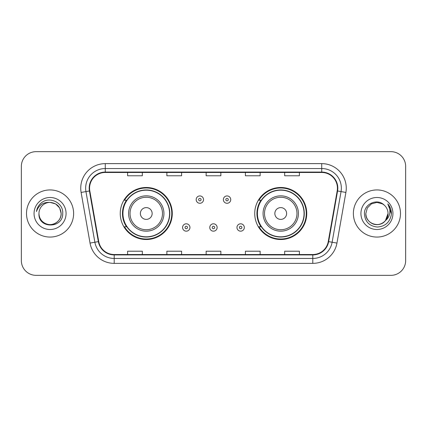 <?xml version="1.0" encoding="UTF-8"?>
<svg xmlns="http://www.w3.org/2000/svg" width="427" height="427" viewBox="0 0 427 427"><rect width="100%" height="100%" fill="white"/><g stroke="black" fill="none" stroke-linecap="round" stroke-linejoin="round"><path stroke-width="0.64" d="M254.727 213.5A26.015 26.015 0 0 0 280.742 239.515A26.015 26.015 0 0 0 306.751 213.5A26.015 26.015 0 0 0 280.742 187.485A26.015 26.015 0 0 0 254.727 213.5M120.249 213.5A26.015 26.015 0 0 0 146.258 239.515A26.015 26.015 0 0 0 172.273 213.5A26.015 26.015 0 0 0 146.258 187.485A26.015 26.015 0 0 0 120.249 213.5M126.488 226.753A23.805 23.805 0 0 1 126.488 200.247M260.966 226.753A23.805 23.805 0 0 1 260.966 200.247M21.35 166.381L21.35 260.619A14.726 14.726 0 0 0 36.076 275.34L390.924 275.34A14.726 14.726 0 0 0 405.65 260.619L405.65 166.381A14.726 14.726 0 0 0 390.924 151.66L36.076 151.66A14.726 14.726 0 0 0 21.35 166.381L21.35 260.619M26.506 213.5A23.56 23.56 0 0 0 50.06 237.06A23.56 23.56 0 0 0 73.62 213.5A23.56 23.56 0 0 0 50.06 189.94A23.56 23.56 0 0 0 26.506 213.5A23.56 23.56 0 0 0 50.06 237.06A23.56 23.56 0 0 0 73.62 213.5A23.56 23.56 0 0 0 50.06 189.94A23.56 23.56 0 0 0 26.506 213.5M353.38 213.5A23.56 23.56 0 0 0 376.94 237.06A23.56 23.56 0 0 0 400.494 213.5A23.56 23.56 0 0 0 376.94 189.94A23.56 23.56 0 0 0 353.38 213.5A23.56 23.56 0 0 0 376.94 237.06A23.56 23.56 0 0 0 400.494 213.5A23.56 23.56 0 0 0 376.94 189.94A23.56 23.56 0 0 0 353.38 213.5M89.574 188.174A15.708 15.708 0 0 1 105.277 172.471L321.723 172.471A15.708 15.708 0 0 1 337.191 190.901L328.256 241.554A15.708 15.708 0 0 1 312.794 254.529L114.206 254.529A15.708 15.708 0 0 1 98.744 241.554L89.809 190.901A15.708 15.708 0 0 1 89.574 188.174M89.179 188.174A16.098 16.098 0 0 0 89.424 190.97L98.354 241.623A16.098 16.098 0 0 0 114.206 254.924L312.794 254.924A16.098 16.098 0 0 0 328.646 241.623L337.576 190.97A16.098 16.098 0 0 0 321.723 172.076L105.277 172.076A16.098 16.098 0 0 0 89.179 188.174M81.109 192.438A24.542 24.542 0 0 1 105.277 163.632L321.723 163.632A24.542 24.542 0 0 1 345.891 192.438L336.956 243.086A24.542 24.542 0 0 1 312.794 263.368L114.206 263.368A24.542 24.542 0 0 1 90.044 243.086L81.109 192.438L85.944 191.584A19.631 19.631 0 0 1 105.277 168.542L321.723 168.542A19.631 19.631 0 0 1 341.056 191.584L332.126 242.237A19.631 19.631 0 0 1 312.794 258.458L114.206 258.458A19.631 19.631 0 0 1 94.874 242.237L85.944 191.584A19.631 19.631 0 0 1 85.646 188.174M390.924 151.66L36.076 151.66M36.076 275.34L390.924 275.34M405.65 260.619L405.65 166.381M206.14 172.471L206.14 175.791L220.86 175.791L220.86 172.471M166.872 172.471L166.872 175.791L181.598 175.791L181.598 172.471M127.609 172.471L127.609 175.791L142.335 175.791L142.335 172.471M245.402 172.471L245.402 175.791L260.128 175.791L260.128 172.471M284.665 172.471L284.665 175.791L299.391 175.791L299.391 172.471M220.86 254.529L220.86 251.209L206.14 251.209L206.14 254.529M181.598 254.529L181.598 251.209L166.872 251.209L166.872 254.529M142.335 254.529L142.335 251.209L127.609 251.209L127.609 254.529M260.128 254.529L260.128 251.209L245.402 251.209L245.402 254.529M299.391 254.529L299.391 251.209L284.665 251.209L284.665 254.529M38.969 213.5A11.097 11.097 0 0 1 50.06 202.403L55.611 203.892L59.673 207.954L61.157 213.5L59.673 207.954L55.611 203.892L50.06 202.403L55.611 203.892L59.673 207.954L61.157 213.5L59.673 207.954L55.611 203.892L50.06 202.403L55.611 203.892L59.673 207.954L61.157 213.5C61.008 217.685 59.156 220.887 55.611 223.107C48.694 227.538 38.59 221.704 38.969 213.5C37.934 229.005 63.212 228.648 62.716 213.5C63.57 202.889 49.788 196.014 41.627 202.638C38.74 204.949 37.016 207.922 36.45 211.557C38.734 205.045 43.271 201.998 50.06 202.403L55.611 203.892L59.673 207.954L61.157 213.5C61.536 221.704 51.432 227.538 44.515 223.107C40.965 220.887 39.119 217.685 38.969 213.5C39.119 217.685 40.965 220.887 44.515 223.107C51.432 227.538 61.536 221.704 61.157 213.5C61.008 217.685 59.156 220.887 55.611 223.107C48.694 227.538 38.59 221.704 38.969 213.5C38.59 221.704 48.694 227.538 55.611 223.107C59.156 220.887 61.008 217.685 61.157 213.5C61.008 217.685 59.156 220.887 55.611 223.107C48.694 227.538 38.59 221.704 38.969 213.5C38.59 221.704 48.694 227.538 55.611 223.107C59.156 220.887 61.008 217.685 61.157 213.5C61.008 217.685 59.156 220.887 55.611 223.107C48.694 227.538 38.59 221.704 38.969 213.5C38.59 221.704 48.694 227.538 55.611 223.107C59.156 220.887 61.008 217.685 61.157 213.5C61.082 217.146 59.577 220.118 56.647 222.43M50.06 202.403C56.802 203.06 60.501 206.759 61.157 213.5M34.059 213.5A16.002 16.002 0 0 0 50.06 229.502A16.002 16.002 0 0 0 66.068 213.5A16.002 16.002 0 0 0 50.06 197.498A16.002 16.002 0 0 0 34.059 213.5M152.151 213.5A5.887 5.887 0 0 0 146.258 207.613A5.887 5.887 0 0 0 140.371 213.5A5.887 5.887 0 0 0 146.258 219.387A5.887 5.887 0 0 0 152.151 213.5M163.931 213.5A17.667 17.667 0 0 0 146.258 195.833A17.667 17.667 0 0 0 128.591 213.5A17.667 17.667 0 0 0 146.258 231.167A17.667 17.667 0 0 0 163.931 213.5A17.667 17.667 0 0 1 146.258 231.167A17.667 17.667 0 0 1 128.591 213.5M169.572 213.5A23.314 23.314 0 0 0 146.258 190.186A23.314 23.314 0 0 0 122.944 213.5A23.314 23.314 0 0 0 146.258 236.814A23.314 23.314 0 0 0 169.572 213.5M171.782 213.5A25.524 25.524 0 0 1 124.449 226.753L126.814 226.753A23.533 23.533 0 0 0 169.791 213.559A23.533 23.533 0 0 0 126.814 200.247L124.449 200.247A25.524 25.524 0 0 1 171.782 213.5M286.629 213.5A5.887 5.887 0 0 0 280.742 207.613A5.887 5.887 0 0 0 274.849 213.5A5.887 5.887 0 0 0 280.742 219.387A5.887 5.887 0 0 0 286.629 213.5M298.409 213.5A17.667 17.667 0 0 0 280.742 195.833A17.667 17.667 0 0 0 263.069 213.5A17.667 17.667 0 0 0 280.742 231.167A17.667 17.667 0 0 0 298.409 213.5A17.667 17.667 0 0 1 280.742 231.167A17.667 17.667 0 0 1 263.069 213.5M304.056 213.5A23.314 23.314 0 0 0 280.742 190.186A23.314 23.314 0 0 0 257.428 213.5A23.314 23.314 0 0 0 280.742 236.814A23.314 23.314 0 0 0 304.056 213.5M306.26 213.5A25.524 25.524 0 0 1 258.927 226.753L261.292 226.753A23.533 23.533 0 0 0 304.275 213.559A23.533 23.533 0 0 0 261.292 200.247L258.927 200.247A25.524 25.524 0 0 1 306.26 213.5M373.529 224.058C380.484 226.561 388.244 220.7 388.031 213.5C387.881 217.685 386.035 220.887 382.485 223.107C375.568 227.538 365.464 221.704 365.843 213.5L367.327 207.954L371.389 203.892L367.327 207.954L365.843 213.5L367.327 207.954L371.389 203.892L376.94 202.403L382.485 203.892L384.204 205.115C377.399 197.979 364.29 203.86 364.412 213.5C364.914 221.602 369.206 226.113 377.297 227.025C385.261 226.449 389.958 222.216 391.383 214.333L391.41 213.5C391.367 209.86 390.155 206.668 387.775 203.914C389.584 206.881 390.225 210.079 389.686 213.5C389.168 216.409 387.753 218.784 385.442 220.626A11.097 11.097 0 0 0 388.031 213.5L385.442 220.626C379.55 228.589 365.266 223.497 365.843 213.5C365.992 217.685 367.844 220.887 371.389 223.107C378.306 227.538 388.41 221.704 388.031 213.5L385.41 220.663L388.031 213.5C387.881 217.685 386.035 220.887 382.485 223.107C375.568 227.538 365.464 221.704 365.843 213.5C365.992 217.685 367.844 220.887 371.389 223.107C378.306 227.538 388.41 221.704 388.031 213.5A11.097 11.097 0 0 0 384.204 205.115M360.932 213.5A16.002 16.002 0 0 0 376.94 229.502A16.002 16.002 0 0 0 392.941 213.5A16.002 16.002 0 0 0 376.94 197.498A16.002 16.002 0 0 0 360.932 213.5M391.41 213.5L387.988 204.159M387.881 204.037L391.399 213.922M203.535 199.612A3.683 3.683 0 0 1 199.857 203.289A3.683 3.683 0 0 1 196.174 199.612A3.683 3.683 0 0 1 199.857 195.929A3.683 3.683 0 0 1 203.535 199.612A3.683 3.683 0 0 0 199.857 195.929A3.683 3.683 0 0 0 196.174 199.612M230.729 199.612A3.683 3.683 0 0 1 227.047 203.289A3.683 3.683 0 0 1 223.364 199.612A3.683 3.683 0 0 1 227.047 195.929A3.683 3.683 0 0 1 230.729 199.612A3.683 3.683 0 0 0 227.047 195.929A3.683 3.683 0 0 0 223.364 199.612M182.58 227.49A3.683 3.683 0 0 1 186.263 223.807A3.683 3.683 0 0 1 189.94 227.49A3.683 3.683 0 0 1 186.263 231.167A3.683 3.683 0 0 1 182.58 227.49A3.683 3.683 0 0 0 186.263 231.167A3.683 3.683 0 0 0 189.94 227.49M209.769 227.49A3.683 3.683 0 0 1 213.452 223.807A3.683 3.683 0 0 1 217.129 227.49A3.683 3.683 0 0 1 213.452 231.167A3.683 3.683 0 0 1 209.769 227.49A3.683 3.683 0 0 0 213.452 231.167A3.683 3.683 0 0 0 217.129 227.49M236.958 227.49A3.683 3.683 0 0 1 240.641 223.807A3.683 3.683 0 0 1 244.324 227.49A3.683 3.683 0 0 1 240.641 231.167A3.683 3.683 0 0 1 236.958 227.49A3.683 3.683 0 0 0 240.641 231.167A3.683 3.683 0 0 0 244.324 227.49M321.723 163.632L321.723 172.076M85.944 191.584L89.424 190.97M114.206 263.368L114.206 254.924M312.794 254.924L312.794 263.368M328.646 241.623L336.956 243.086M90.044 243.086L98.354 241.623M337.576 190.97L345.891 192.438M105.277 163.632L105.277 172.076M162.49 213.5A16.231 16.231 0 0 0 146.258 197.269A16.231 16.231 0 0 0 130.027 213.5A16.231 16.231 0 0 0 146.258 229.731A16.231 16.231 0 0 0 162.49 213.5M296.973 213.5A16.231 16.231 0 0 0 280.742 197.269A16.231 16.231 0 0 0 264.51 213.5A16.231 16.231 0 0 0 280.742 229.731A16.231 16.231 0 0 0 296.973 213.5M198.63 199.612A1.228 1.228 0 0 0 199.857 200.839A1.228 1.228 0 0 0 201.085 199.612A1.228 1.228 0 0 0 199.857 198.384A1.228 1.228 0 0 0 198.63 199.612M225.819 199.612A1.228 1.228 0 0 0 227.047 200.839A1.228 1.228 0 0 0 228.274 199.612A1.228 1.228 0 0 0 227.047 198.384A1.228 1.228 0 0 0 225.819 199.612M187.485 227.49A1.228 1.228 0 0 0 186.263 226.262A1.228 1.228 0 0 0 185.035 227.49A1.228 1.228 0 0 0 186.263 228.717A1.228 1.228 0 0 0 187.485 227.49M214.68 227.49A1.228 1.228 0 0 0 213.452 226.262A1.228 1.228 0 0 0 212.224 227.49A1.228 1.228 0 0 0 213.452 228.717A1.228 1.228 0 0 0 214.68 227.49M241.869 227.49A1.228 1.228 0 0 0 240.641 226.262A1.228 1.228 0 0 0 239.414 227.49A1.228 1.228 0 0 0 240.641 228.717A1.228 1.228 0 0 0 241.869 227.49"/></g></svg>

